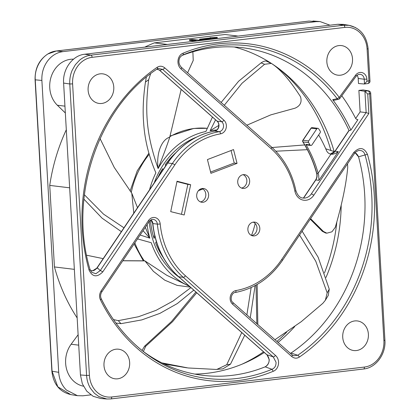 <?xml version="1.0" encoding="UTF-8"?>
<svg xmlns="http://www.w3.org/2000/svg" width="420" height="420" viewBox="0 0 420 420"><rect width="100%" height="100%" fill="white"/><g stroke="black" fill="none" stroke-linecap="round" stroke-linejoin="round"><path stroke-width="0.63" d="M357.294 119.569L357.929 119.642L350.899 130.085L348.81 130.662L334.919 151.289A1.386 0.362 34 0 1 335.134 151.242L338.289 151.62C335.296 153.741 332.855 154.581 330.96 154.151L318.113 173.234L318.707 175.308L318.953 180.332L315.798 179.954L303.581 198.088M338.735 99.225A1.943 1.47 -102.7 0 1 338.572 99.278A1.943 1.47 -102.7 0 1 338.552 99.283A1.943 1.47 -102.7 0 1 338.515 99.288A1.943 1.47 -102.7 0 1 338.441 99.298A1.943 1.47 -102.7 0 1 337.176 98.684L339.255 97.403A169.575 145.94 96.9 0 0 183.109 53.177C177.35 55.361 176.053 64.575 181.067 69.006L271.068 148.612A79.385 68.318 -83.1 0 1 280.124 158.335A79.385 68.318 -83.1 0 1 294.893 191.153A12.479 10.742 96.9 0 0 303.009 200.088A12.479 10.742 96.9 0 0 313.777 195.279L368.86 113.489L366.082 112.602L360.124 111.883L355.698 118.451M253.26 222.149A6.935 5.969 -83.1 0 1 257.014 227.96A6.935 5.969 -83.1 0 1 251.643 235.526M176.962 181.587L187.85 184.385L181.456 214.305M231.053 150.523L234.239 163.034L210.604 172.042M202.062 188.522A6.935 5.969 -83.1 0 1 205.821 194.334A6.935 5.969 -83.1 0 1 200.445 201.899M243.101 174.678A6.935 5.969 -83.1 0 1 246.86 180.49A6.935 5.969 -83.1 0 1 241.484 188.055M366.082 112.602L311.32 193.914A10.4 8.951 -83.1 0 1 303.072 198.041C299.943 197.951 297.544 195.473 295.88 190.607A2.079 0.383 -11.7 0 1 294.893 191.153M291.774 356.548C294.299 358.507 296.83 358.685 299.36 357.074A169.575 145.94 96.9 0 0 374.236 194.911A169.575 145.94 96.9 0 0 367.469 154.392C364.135 147.378 359.583 146.727 353.803 152.434L281.71 259.481A79.385 68.318 -83.1 0 1 235.961 290.556A7.628 6.562 96.9 0 0 230.134 298.862A7.628 6.562 96.9 0 0 232.585 304.195L291.774 356.548A2.079 0.908 -48.5 0 0 292.11 354.874L232.911 302.51A2.079 0.908 131.5 0 1 232.585 304.195M101.115 290.908C99.33 293.906 99.089 296.84 100.385 299.712A169.575 145.94 96.9 0 0 273.252 371.28C278.99 369.274 280.618 359.767 275.436 355.388L185.435 275.777A79.385 68.318 -83.1 0 1 160.198 223.934A7.628 6.562 96.9 0 0 155.484 217.675A7.628 6.562 96.9 0 0 148.523 220.516L101.115 290.908A2.079 0.541 34 0 1 101.792 291.937M164.734 67.846C162.209 65.888 159.679 65.709 157.148 67.321A169.575 145.94 96.9 0 0 82.267 229.483A169.575 145.94 96.9 0 0 89.05 270.034C92.4 277.022 96.952 277.662 102.706 271.961L174.799 164.913A79.385 68.318 -83.1 0 1 220.547 133.838A7.628 6.562 96.9 0 0 226.37 125.533A7.628 6.562 96.9 0 0 223.918 120.199L164.734 67.846A2.079 0.908 131.5 0 1 162.561 69.384L158.235 68.413L157.316 68.87M259.817 228.302A6.935 5.969 96.9 0 0 254.683 222.122A6.935 5.969 96.9 0 0 253.454 222.122A6.935 5.969 96.9 0 0 247.884 229.714A6.935 5.969 96.9 0 0 253.019 235.893A6.935 5.969 96.9 0 0 254.247 235.893A6.935 5.969 96.9 0 0 259.817 228.302M342.731 337.26A14.905 12.831 96.9 0 0 353.771 350.543A14.905 12.831 96.9 0 0 368.398 334.226A14.905 12.831 96.9 0 0 357.352 320.943A14.905 12.831 96.9 0 0 342.731 337.26M352.517 58.868A14.905 12.831 96.9 0 0 341.476 45.586A14.905 12.831 96.9 0 0 326.855 61.903A14.905 12.831 96.9 0 0 337.895 75.185A14.905 12.831 96.9 0 0 352.517 58.868M113.778 87.134A14.905 12.831 96.9 0 0 102.732 73.852A14.905 12.831 96.9 0 0 88.111 90.169A14.905 12.831 96.9 0 0 99.157 103.451A14.905 12.831 96.9 0 0 113.778 87.134M208.625 194.675A6.935 5.969 96.9 0 0 203.485 188.496A6.935 5.969 96.9 0 0 202.256 188.496A6.935 5.969 96.9 0 0 196.686 196.088A6.935 5.969 96.9 0 0 201.821 202.267A6.935 5.969 96.9 0 0 203.049 202.267A6.935 5.969 96.9 0 0 208.625 194.675M210.929 173.329L237.043 163.37L233.531 149.572L207.428 159.574L210.929 173.329M249.664 180.831A6.935 5.969 96.9 0 0 244.524 174.652A6.935 5.969 96.9 0 0 243.296 174.652A6.935 5.969 96.9 0 0 237.725 182.243A6.935 5.969 96.9 0 0 242.86 188.417A6.935 5.969 96.9 0 0 244.088 188.422A6.935 5.969 96.9 0 0 249.664 180.831M177.035 181.23L170.714 211.638L184.186 214.982L190.659 184.727L177.035 181.23M103.987 365.526A14.905 12.831 96.9 0 0 115.033 378.808A14.905 12.831 96.9 0 0 129.654 362.486A14.905 12.831 96.9 0 0 118.608 349.209A14.905 12.831 96.9 0 0 103.987 365.526M370.697 93.513L370.703 93.518C370.771 92.242 370.062 91.35 368.587 90.851A2.079 1.806 99.3 0 0 368.151 90.841L369.164 91.786L369.673 93.765L367.736 93.991L368.86 113.489M360.124 111.883L358.885 90.395L363.158 89.964M357.031 75.269A5.544 4.772 -83.1 0 1 358.197 78.482L358.486 83.512L364.108 84A2.772 1.381 83.2 0 0 364.25 84L367.731 83.57C368.55 83.491 368.954 82.624 368.939 80.986L367.096 49.024L368.12 48.778C366.655 35.81 360.318 27.993 349.109 25.331L355.609 27.594M106.885 399L100.727 398.501L93.13 396.291L86.74 391.167L82.336 383.759L80.446 374.96L63.614 83.071C62.496 69.127 72.644 55.309 84.782 54.233L337.853 24.271L343.329 24.386L349.151 25.337M111.689 396.984A2.079 1.034 83.2 0 1 110.88 398.921A2.079 1.034 83.2 0 1 110.77 398.927L106.843 398.995L98.858 396.559L94.306 393.167L90.557 388.458C88.211 384.578 86.888 380.242 86.588 375.454L89.413 375.37A24.26 20.879 -83.1 0 0 111.689 396.984L364.408 367.064A24.26 20.879 -83.1 0 0 383.901 340.499L369.673 93.765L370.703 93.518L384.925 340.253L383.901 340.499M63.614 83.071L69.783 83.979C69.526 79.139 70.35 74.513 72.261 70.103L75.364 64.701L79.58 60.186C83.013 57.335 86.803 55.655 90.951 55.141L84.782 54.233M89.413 375.37L72.602 83.89A24.26 20.879 -83.1 0 1 92.101 57.33A2.079 1.034 83.3 0 0 90.951 55.141L343.67 25.221L349.109 25.331M364.25 84A2.772 1.381 83.2 0 0 364.497 83.921L366.996 81.218L369.962 80.745L368.12 48.778M182.548 55.109L182.863 54.968A167.564 144.212 96.9 0 1 337.176 98.684L332.703 99.687L334.246 100.249M341.791 95.781A176.101 151.557 -83.1 0 1 355.435 118.025A3.465 2.982 96.9 0 0 357.609 119.627A3.465 2.982 96.9 0 0 357.929 119.642M350.899 130.085A165.748 142.648 96.9 0 0 332.829 99.85M181.844 55.524A165.008 142.007 -83.1 0 1 246.598 48.279A165.008 142.007 -83.1 0 1 349.057 130.567L335.134 151.242A6.935 5.969 -83.1 0 1 330.341 154.03L334.919 151.289M234.318 46.998A165.853 142.737 -83.1 0 1 280.024 69.505A165.853 142.737 -83.1 0 1 334.131 151.526M355.063 152.707L358.528 156.812L357.541 154.796M358.538 156.812A165.008 142.007 -83.1 0 1 364.697 194.702A165.008 142.007 -83.1 0 1 291.018 353.047L290.393 353.356M277.756 67.804A169.103 145.535 -83.1 0 1 330.86 150.376M336.793 222.311A169.103 145.535 -83.1 0 1 324.492 272.885M286.561 332.315A169.103 145.535 -83.1 0 1 276.917 341.434M263.534 351.839A169.103 145.535 -83.1 0 1 241.92 364.224M56.348 50.988L47.833 53.975C39.128 59.792 34.876 68.392 35.075 79.769L35.254 79.826C34.167 65.861 44.258 52.112 56.422 50.988A1.386 0.693 -96.8 0 0 56.348 50.988L309.015 21.074A1.386 0.693 -96.8 0 1 309.089 21.074L309.015 21.074A1.386 0.693 -96.8 0 0 308.947 21.089M77.406 395.682L70.765 394.595L57.813 386.804L52.054 371.243L35.254 79.826L41.885 80.446L58.711 372.33L51.875 371.185L35.075 79.769M58.711 372.33C59.215 379.502 61.787 385.403 66.418 390.038L77.427 395.682L82.898 395.803L90.799 394.863M41.885 80.446C41.559 73.253 43.418 66.827 47.455 61.163C51.634 55.634 56.831 52.448 63.053 51.608L56.422 50.988L309.089 21.074L316.123 21.64L63.053 51.608M316.123 21.64L320.024 21.562L329.963 25.205M78.125 334.719L71.138 344.237A25.998 22.375 96.9 0 0 65.636 363.269A25.998 22.375 96.9 0 0 83.417 386.19M66.308 129.759A176.101 151.557 96.9 0 0 49.739 185.409L54.437 266.942A176.101 151.557 96.9 0 0 77.154 317.94M73.537 59.168A25.998 22.375 96.9 0 0 49.749 87.759A25.998 22.375 96.9 0 0 57.356 105.236L65.336 112.98M238.093 36.083L225.052 34.503L154.361 42.877A176.101 151.557 96.9 0 0 144.779 47.129M54.437 266.942L74.356 269.351M69.652 187.819L49.739 185.409M154.361 42.877L167.402 44.452M213.99 38.199L201.479 39.428L199.589 39.202L211.045 37.842L209.995 37.716L217.219 37.338L213.99 38.199L214.032 38.887L201.196 40.079M200.902 40.042L199.626 39.89L199.589 39.202M214.032 38.887L217.261 38.026L217.219 37.338M198.272 40.798L194.387 40.813L196.177 40.604L189.446 39.79L189.488 40.477L194.402 41.071M201.479 39.428L201.521 40.115M212.94 38.073L212.977 38.761M189.446 39.79L192.67 39.407L199.4 40.22L201.191 40.01L201.217 40.446M201.191 40.01L201.002 40.472M194.387 40.813L194.413 41.255M341.182 205.543A165.853 142.737 -83.1 0 1 325.994 277.468M294.719 326.582A165.853 142.737 -83.1 0 1 278.056 342.442M264.28 352.495A165.853 142.737 -83.1 0 1 244.529 363.116A165.853 142.737 -83.1 0 1 194.775 374.084M275.436 355.388A2.079 0.908 -48.5 0 1 273.262 356.927L276.019 362.224C276.166 365.705 274.817 368.062 271.976 369.285L265.151 366.839L266.17 366.251M185.435 275.777A2.079 0.908 131.5 0 1 183.262 277.316L273.262 356.927L267.382 354.869L269.231 359.84C269.062 363.185 267.703 365.516 265.151 366.839A165.008 142.007 -83.1 0 1 207.008 375.764A165.008 142.007 -83.1 0 1 142.936 351.204M292.1 354.863L293.638 355.761L297.738 355.262L291.018 353.047M358.528 156.812L365.027 154.943C364.135 151.798 362.14 150.308 359.037 150.476L358.113 150.67M290.435 353.393L290.95 353.089L290.446 353.399M90.384 270.422L91.775 270.721C93.413 271.026 95.12 270.118 96.889 268.002A1.386 0.362 34 0 1 97.104 267.95L167.79 162.997A1.386 0.362 -146 0 0 167.575 163.044L96.889 268.002M91.57 270.701L92.883 270.711L97.55 267.997L97.104 267.95L92.82 270.706L91.57 270.701M102.706 271.961A2.079 0.541 34 0 0 100.254 270.59L95.849 273.719L91.633 272.281M156.865 69.19L159.983 70.313L162.561 69.384L221.744 121.737A2.079 0.908 -48.5 0 0 223.918 120.199M157.447 69.221L159.621 70.266L217.187 121.186L221.744 121.737A5.544 4.772 96.9 0 1 223.529 125.617A5.544 4.772 96.9 0 1 219.292 131.654A2.079 1.024 80.2 0 1 220.547 133.838M157.211 68.943A2.079 0.845 -124.4 0 0 157.269 68.912A2.079 0.845 -124.4 0 0 157.148 67.321M89.05 270.039A2.079 0.462 -15.8 0 0 90.001 269.351C68.108 196.807 98.049 107.751 157.269 68.912L158.198 68.428M273.252 371.28L271.976 369.285A167.564 144.212 96.9 0 1 144.711 352.585C126.567 338.604 112.061 320.633 101.204 298.667A2.079 0.64 153.9 0 1 100.385 299.712M101.126 298.583A2.079 0.64 153.9 0 1 101.204 298.667C100.238 296.431 100.433 294.194 101.787 291.947L149.2 221.55A2.079 0.541 -146 0 0 148.523 220.516M269.225 359.536L267.015 354.827L178.773 276.775A1.528 0.667 131.5 0 1 178.584 276.691L266.831 354.748A1.528 0.667 -48.5 0 0 267.015 354.827L267.382 354.869M331.034 154.161L330.96 154.151A6.935 5.969 96.9 0 1 326.477 150.502A131.728 113.368 -83.1 0 0 318.649 134.941M310.018 144.89A114.398 98.453 96.9 0 0 308.611 142.606A1.386 1.192 -83.1 0 1 308.653 140.936L316.78 128.872A1.386 1.192 -83.1 0 1 318.665 128.819A131.728 113.368 -83.1 0 1 320.156 131.077A1.386 1.192 -83.1 0 1 320.124 132.757L311.945 144.9A1.386 1.192 -83.1 0 1 310.018 144.89L305.812 144.38A1.386 1.192 96.9 0 0 306.637 144.942L310.842 145.451M318.113 173.234A114.398 98.453 96.9 0 0 305.812 144.38M302.825 140.311A1.386 0.362 34 0 1 303.041 140.259A1.386 1.192 96.9 0 0 303.004 141.928A1.386 0.488 147.7 0 1 302.804 141.829A1.386 1.386 0 0 1 302.825 140.311L310.952 128.247A1.386 0.362 -146 0 1 311.168 128.195L303.041 140.259L308.653 140.936M183.109 53.177A2.079 0.95 67.4 0 1 182.863 54.968L182.721 55.025C180.653 56.254 179.482 57.745 179.198 59.498C178.474 62.354 179.203 64.963 181.398 67.321L271.399 146.932C283.878 158.193 292.042 172.751 295.88 190.607M181.409 67.331A2.079 0.908 131.5 0 1 181.067 69.006M366.996 81.218L366.875 79.133A7.487 6.442 96.9 0 0 362.502 72.739A7.487 6.442 96.9 0 0 355.572 75.18L339.255 97.403L339.544 98.511M338.552 99.272A1.984 1.984 0 0 0 339.832 98.438L339.812 98.464M367.469 154.392L365.027 154.943A167.564 144.212 96.9 0 1 371.726 195.022A167.564 144.212 96.9 0 1 297.738 355.262A2.079 0.845 55.6 0 1 299.36 357.074M281.71 259.481A2.079 0.541 34 0 1 282.382 260.516L354.475 153.468A2.079 0.541 -146 0 0 353.803 152.434M358.885 90.395L364.529 91.271A2.772 1.381 83.2 0 1 364.933 91.445L367.736 93.991M237.043 163.37L234.239 163.034M187.85 184.385L190.659 184.727M196.744 292.756L172.562 321.689L145.677 346.29L143.367 351.519M195.893 292L171.528 321.479L144.611 346.159L141.986 350.448M244.739 335.207L230.496 364.161L222.873 368.876L216.085 369.437L188.092 367.967L161.868 362.88M216.846 369.411L226.737 364.723L241.752 332.567M251.144 287.558L246.876 314.858M140.133 235.011L149.825 238.166A80.771 69.51 -83.1 0 1 147.126 224.621M149.557 189.793A80.771 69.51 -83.1 0 1 155.873 172.83C148.743 156.125 144.664 139.429 143.635 122.75C142.637 110.828 143.241 97.277 145.446 82.094L146.333 77.149M212.462 117.08L205.9 131.47A80.771 69.51 -83.1 0 0 158.109 168.567C146.837 136.054 144.522 113.542 148.675 79.711L150.602 73.752M266.322 61.173C265.283 60.701 263.524 61.283 261.051 62.911L238.607 81.249L221.125 102.464M216.667 130.148A80.771 69.51 -83.1 0 0 211.601 130.531A80.771 69.51 96.9 0 0 210.116 130.725L215.56 119.826M224.291 105.263L241.983 83.307L264.584 64.286L271.32 63.41L271.919 63.772C280.534 69.426 290.057 80.409 300.494 96.716C302.117 102.05 300.305 105.871 295.055 108.181L270.795 114.87L246.845 125.213M334.614 151.704L325.731 148.78M304.705 144.942L272.044 147.515M275.825 151.21L307.335 149.678M274.964 339.707L301.282 321.657L322.875 303.293L325.358 300.253L328.282 295.381L329.254 289.118L318.145 257.229L302.132 231.194M299.549 235.032L315.761 261.214L327.185 292.85L325.358 300.253M250.257 317.851L255.087 285.605M115.936 323.048L120.939 323.673L141.839 319.893L159.904 313.367L177.314 303.56L193.798 290.147M190.916 287.6L173.156 300.972L156.072 310.338L138.458 316.743L118.325 320.644L113.458 319.573M189.347 286.214A80.771 69.51 -83.1 0 1 151.247 242.728L137.513 238.901M83.906 199.159L102.06 218.148L121.37 231.646M123.953 227.813L103.504 214.116L84.383 194.775M196.208 137.261A77.999 67.127 96.9 0 0 154.24 182.847M149.221 221.513A77.999 67.127 96.9 0 0 179.487 277.489M143.031 230.706L149.825 238.166L145.304 227.335M137.503 207.695L131.78 193.205L114.24 167.428L100.049 138.579M133.802 213.187L131.78 193.205M189.578 286.414L166.761 275.273L144.921 260.904L122.777 260.783M134.857 242.849A80.771 69.51 96.9 0 0 144.27 260.825L144.921 260.904L153.374 271.315L164.75 280.171L177.13 285.385L190.386 287.133M103.194 258.641L86.604 255.218M144.27 260.825L122.824 260.71M164.115 363.988L186.769 367.805M257.145 284.456L257.828 324.55M256.037 285.086L256.835 323.673M310.574 218.652L323.4 231.446L326.86 233.173L331.942 231.809L335.291 227.304C342.19 203.537 346.332 183.524 347.723 167.26L347.519 164.005M310.233 219.161L322.34 231.315L325.657 233.032M218.794 125.423L210.116 130.72L216.983 129.864M169.738 137.203C162.073 139.319 156.041 152.481 158.109 168.567C163.727 154.345 167.601 143.887 169.738 137.203L181.162 89.397M187.593 72.802L193.232 60.438L192.869 51.802M175.513 153.011A74.471 64.092 96.9 0 0 165.26 164.719L165.669 165.874M162.997 169.838L162.624 168.703A74.471 64.092 96.9 0 0 158.056 177.172M150.449 220.232A74.471 64.092 96.9 0 0 153.993 238.319L155.243 236.366M156.361 241.668L155.578 242.828A74.471 64.092 96.9 0 0 163.244 257.581M162.335 170.819L161.411 170.73M154.859 236.313L153.321 236.087M338.289 151.62L318.953 180.332M311.32 193.914A2.079 0.541 34 0 1 313.777 195.279M271.073 148.617A2.079 0.908 -48.5 0 0 271.399 146.932M367.096 49.024A24.26 20.879 -83.1 0 0 344.82 27.41L92.101 57.33M362.675 89.948L368.151 90.841L364.529 91.271M363.489 369.007A2.079 1.034 -96.7 0 0 363.599 369.002A2.079 1.034 -96.7 0 0 364.403 367.064M72.602 83.89L69.783 83.979L86.588 375.454L80.446 374.96M337.858 24.271L343.67 25.221A2.079 1.034 -96.8 0 1 344.82 27.41M364.497 83.921L364.224 79.212L358.197 78.482M366.875 79.133L364.224 79.212A5.544 4.772 96.9 0 0 360.119 74.272L358.071 74.608L356.155 76.209A1.943 0.541 -143.7 0 0 355.572 75.18M71.138 344.237L78.724 345.156M64.943 106.155L57.356 105.236M167.575 163.044C179.812 145.383 195.5 134.736 214.636 131.108A1.386 0.683 80.2 0 1 214.736 131.103A81.464 70.108 96.9 0 0 167.79 162.997L172.347 163.548A81.464 70.108 -83.1 0 1 219.292 131.654L214.736 131.103A5.544 4.772 -83.1 0 0 218.972 125.066A5.544 4.772 -83.1 0 0 217.187 121.186A1.386 0.609 -48.5 0 1 217.019 121.117L159.453 70.192A1.386 0.609 131.5 0 1 159.364 70.056M97.55 267.997L100.254 270.59L172.347 163.548A2.079 0.541 -146 0 1 174.799 164.913M157.348 69.216L159.453 70.192A1.386 0.609 131.5 0 0 159.621 70.266L159.983 70.313M216.925 120.955A1.386 0.609 -48.5 0 0 217.019 121.117C220.673 124.262 218.053 130.935 214.636 131.108M151.022 219.87A5.544 4.772 -83.1 0 1 152.875 223.571L152.665 223.493C155.101 245.406 163.737 263.141 178.584 276.691M160.198 223.934A2.079 0.263 -5.6 0 1 157.364 224.112L152.875 223.571A81.464 70.108 96.9 0 0 178.773 276.775L183.262 277.316A81.464 70.108 -83.1 0 1 157.364 224.112A5.544 4.772 96.9 0 0 153.274 219.424C151.856 219.193 150.497 219.902 149.2 221.55M101.225 298.788A167.564 144.212 96.9 0 0 144.711 352.585M318.25 173.691L316.838 173.518A6.935 5.969 -83.1 0 1 317.095 175.114A6.935 5.969 -83.1 0 1 315.798 179.954A1.386 0.362 -146 0 0 315.578 180.002C316.864 177.986 317.221 175.791 316.638 173.423A1.386 0.304 -15.3 0 0 316.838 173.518A114.398 98.453 -83.1 0 0 303.004 141.928L308.611 142.606M316.78 128.872L311.168 128.195A1.386 1.192 96.9 0 1 312.27 127.643L317.877 128.321M235.111 292.483A2.079 1.024 -99.8 0 0 235.263 292.483A2.079 1.024 -99.8 0 0 235.961 290.556M366.151 112.618L364.933 91.445M202.97 189.016A20.905 17.992 96.9 0 0 198.266 190.864M145.677 346.29L144.611 346.159M145.446 82.094A155.3 133.655 -83.1 0 1 148.675 79.711M261.051 62.911A155.3 133.655 -83.1 0 1 264.584 64.286M329.254 289.118A155.3 133.655 -83.1 0 1 327.185 292.85M230.496 364.161A155.3 133.655 -83.1 0 1 226.737 364.723M120.939 323.673A155.3 133.655 -83.1 0 1 118.325 320.644M149.2 154.355A80.771 69.51 96.9 0 0 131.25 192.533M169.88 136.117L193.736 128.457L207.228 128.315A80.771 69.51 96.9 0 0 194.36 128.462A80.771 69.51 96.9 0 0 169.801 136.71M323.4 231.446L322.34 231.315M255.155 223.472A69.778 60.05 -83.1 0 1 251.48 235.457M363.111 89.959L368.587 90.851M384.925 340.253C386.043 354.144 375.874 367.904 363.599 369.002L110.88 398.921L106.843 398.995M367.868 83.57C369.511 83.055 370.209 82.115 369.962 80.74M334.226 100.254L338.572 99.278M70.844 394.59C59.677 391.955 53.351 384.153 51.875 371.185M319.573 21.53L312.984 21M355.058 152.712L356.155 153.363L357.919 155.6M91.67 272.291L90.001 269.351M150.964 219.902L152.665 223.493M266.831 354.748C269.141 357.189 270.984 362.471 265.661 366.544M312.27 127.643A1.386 1.386 0 0 0 310.952 128.247M316.638 173.423C313.493 161.984 308.884 151.447 302.804 141.829M315.578 180.002L303.408 198.077M339.843 98.432L356.155 76.209M358.155 150.67C355.861 151.825 354.632 152.759 354.475 153.473M282.382 260.516C270.144 278.182 254.441 288.839 235.263 292.483C231.641 292.451 229.509 300.148 232.911 302.51M198.424 190.669L202.939 188.99M148.869 153.2L137.256 170.788L130.1 191.058M134.101 243.968L143.283 260.757M266.107 61.037L271.32 63.41M326.86 233.173L325.553 233.016"/></g></svg>
